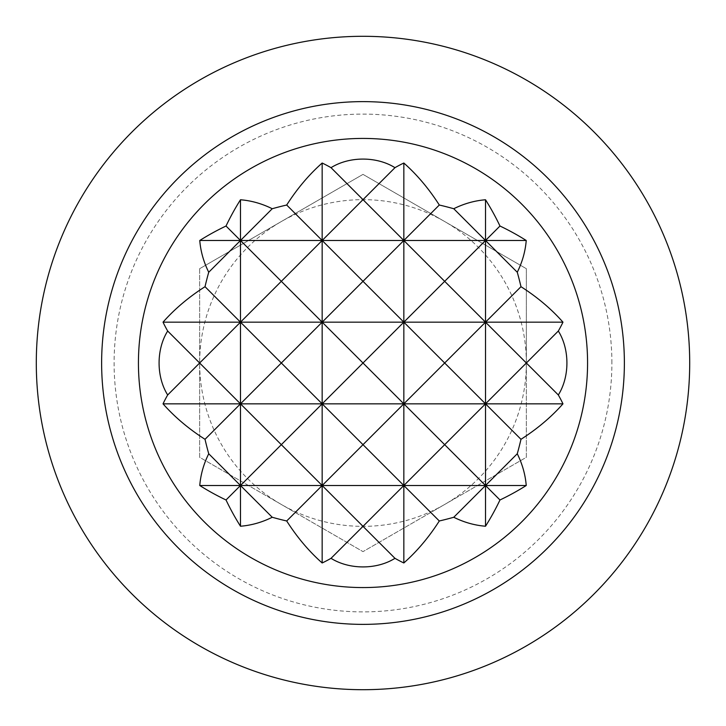 <?xml version="1.0" encoding="UTF-8"?>
<svg xmlns="http://www.w3.org/2000/svg" width="726" height="726" viewBox="0 0 726 726"><rect width="100%" height="100%" fill="white"/><g stroke="black" fill="none" stroke-linecap="round" stroke-linejoin="round"><path stroke-width="0.54" stroke-dasharray="3.63 2.72" d="M526.35 363A163.35 163.35 0 0 0 281.325 221.539A163.35 163.35 0 0 0 363 526.35A163.35 163.35 0 0 0 526.35 363L526.35 268.693L363 174.376L199.65 268.693L199.65 457.307L363 551.624L526.35 457.307L526.35 363M199.65 268.693L199.65 457.307L363 551.624L526.35 457.307L526.35 268.693L363 174.376L199.65 268.693M611.891 363A248.891 248.891 0 0 0 238.555 147.451A248.891 248.891 0 0 0 238.555 578.549A248.891 248.891 0 0 0 611.891 363M689.7 363A326.7 326.7 0 0 0 199.65 80.069A326.7 326.7 0 0 0 199.65 645.931A326.7 326.7 0 0 0 689.7 363"/><path stroke-width="1.09" d="M208.734 272.241L240.487 240.487L281.325 281.325L240.487 322.162L240.487 199.768A244.853 173.133 90 0 0 226.022 226.022A244.853 173.133 180 0 0 199.768 240.487A163.495 115.606 0 0 0 208.734 272.241A244.853 173.133 90 0 0 205.022 286.697A235.687 166.653 180 0 0 163.032 322.162A210.894 149.12 0 0 0 167.679 331.029A48.125 34.031 -90 0 0 167.679 394.971A210.894 149.12 180 0 0 163.032 403.837A235.687 166.653 0 0 0 205.022 439.303A244.853 173.133 90 0 0 208.734 453.759A163.495 115.606 180 0 0 199.768 485.512A244.853 173.133 0 0 0 226.022 499.978A244.853 173.133 90 0 0 240.487 526.232A163.495 115.606 -90 0 0 272.241 517.266A244.853 173.133 0 0 0 286.697 520.978A235.687 166.653 90 0 0 322.162 562.968A210.894 149.12 -90 0 0 331.029 558.321A48.125 34.031 180 0 0 394.971 558.321A210.894 149.12 90 0 0 403.837 562.968A235.687 166.653 -90 0 0 439.303 520.978A244.853 173.133 0 0 0 453.759 517.266A163.495 115.606 90 0 0 485.512 526.232A244.853 173.133 -90 0 0 499.978 499.978A244.853 173.133 0 0 0 526.232 485.512A163.495 115.606 180 0 0 517.266 453.759A244.853 173.133 -90 0 0 520.978 439.303A235.687 166.653 0 0 0 562.968 403.837A210.894 149.12 180 0 0 558.321 394.971A48.125 34.031 90 0 0 558.321 331.029A210.894 149.12 0 0 0 562.968 322.162A235.687 166.653 180 0 0 520.978 286.697A244.853 173.133 -90 0 0 517.266 272.241A163.495 115.606 0 0 0 526.232 240.487A244.853 173.133 180 0 0 499.978 226.022A244.853 173.133 -90 0 0 485.512 199.768A163.495 115.606 90 0 0 453.759 208.734A244.853 173.133 180 0 0 439.303 205.022A235.687 166.653 -90 0 0 403.837 163.032A210.894 149.12 90 0 0 394.971 167.679A48.125 34.031 0 0 0 331.029 167.679A210.894 149.12 -90 0 0 322.162 163.032A235.687 166.653 90 0 0 286.697 205.022A244.853 173.133 180 0 0 272.241 208.734L240.487 240.487L226.022 226.022M272.241 208.734A163.495 115.606 -90 0 0 240.487 199.768M167.679 331.029L199.65 363L240.487 322.162L205.022 286.697M403.837 562.968L403.837 485.512L240.487 485.512L240.487 403.837L281.325 444.675L240.487 485.512L272.241 517.266M587.57 363A224.57 224.57 0 0 0 375.142 138.757A224.57 224.57 0 0 0 139.746 338.761A224.57 224.57 0 0 0 326.727 584.621A224.57 224.57 0 0 0 587.57 363M562.968 403.837L322.162 403.837L281.325 363L322.162 322.162L163.032 322.162M689.7 363A326.7 326.7 0 0 0 199.65 80.069A326.7 326.7 0 0 0 199.65 645.931A326.7 326.7 0 0 0 689.7 363M624.378 363A261.378 261.378 0 0 0 232.311 136.642A261.378 261.378 0 0 0 232.311 589.358A261.378 261.378 0 0 0 624.378 363M394.971 558.321L363 526.35L403.837 485.512L439.303 520.978M526.232 485.512L485.512 485.512L499.978 499.978M453.759 517.266L485.512 485.512L403.837 485.512L363 444.675L322.162 485.512L363 526.35L331.029 558.321M286.697 520.978L322.162 485.512L281.325 444.675L322.162 403.837L363 444.675L403.837 403.837L444.675 444.675L403.837 485.512L403.837 403.837L363 363L322.162 403.837L163.032 403.837M226.022 499.978L240.487 485.512L199.768 485.512M240.487 526.232L240.487 485.512L208.734 453.759M517.266 453.759L485.512 485.512L444.675 444.675L485.512 403.837L520.978 439.303M205.022 439.303L240.487 403.837L199.65 363L167.679 394.971M281.325 363L240.487 403.837L240.487 322.162L281.325 363M562.968 322.162L403.837 322.162L363 281.325L403.837 240.487L199.768 240.487M558.321 394.971L526.35 363L485.512 403.837L444.675 363L485.512 322.162L526.35 363L558.321 331.029M322.162 562.968L322.162 322.162L281.325 281.325L322.162 240.487L363 281.325L322.162 322.162L363 363L403.837 322.162L444.675 363L403.837 403.837L403.837 322.162L322.162 322.162L322.162 240.487L286.697 205.022M520.978 286.697L485.512 322.162L444.675 281.325L403.837 322.162L403.837 240.487L444.675 281.325L485.512 240.487L403.837 240.487L363 199.65L322.162 240.487L322.162 163.032M485.512 526.232L485.512 199.768M499.978 226.022L485.512 240.487L517.266 272.241M526.232 240.487L485.512 240.487L453.759 208.734M331.029 167.679L363 199.65L394.971 167.679M439.303 205.022L403.837 240.487L403.837 163.032"/></g></svg>

